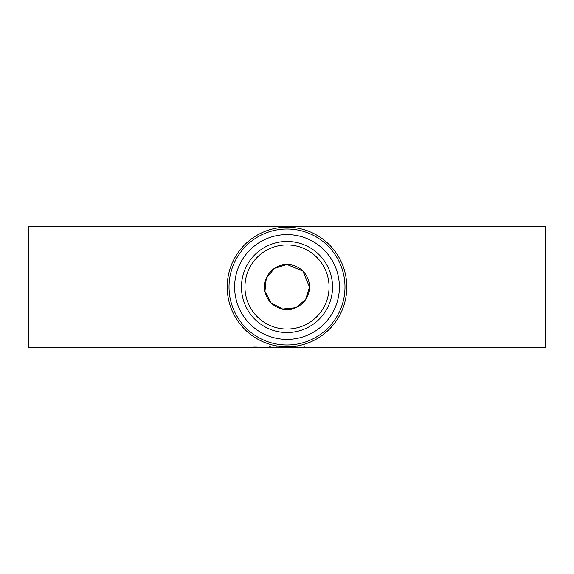 <?xml version="1.0" encoding="UTF-8"?>
<svg xmlns="http://www.w3.org/2000/svg" width="574" height="574" viewBox="0 0 574 574"><rect width="100%" height="100%" fill="white"/><g stroke="black" fill="none" stroke-linecap="round" stroke-linejoin="round"><path stroke-width="0.86" d="M262.375 347.485L259.491 347.485L262.375 347.263M259.491 347.55L263.279 347.507L259.491 347.292M254.375 347.198L250.766 347.241L254.662 347.6L249.704 347.701L253.651 347.442M253.651 347.607L251.434 347.37M251.434 347.485L250.228 347.076M250.228 347.413L254.375 347.026M267.656 347.485L264.765 347.485L267.656 347.263M264.765 347.55L268.553 347.507L264.765 347.292M257.231 347.119L255.638 347.019L258.25 347.241L256.686 347.665L258.25 347.679M258.25 347.722L255.014 347.241M255.638 347.335L255.014 347.335M270.426 346.911L269.507 347.112L270.426 346.911L270.426 347.722L269.507 347.722L269.507 346.911M280.083 347.421L281.317 347.722L280.069 347.65M280.069 347.722L279.072 347.557M279.072 347.665L274.58 347.6L275.922 347.234M275.922 347.406L274.946 347.198L276.876 346.94L278.72 347.177L277.314 347.406L280.083 347.37M275.585 347.586L278.641 347.643L275.585 347.428M277.766 347.191L275.9 347.191L277.766 346.969M289.906 347.076L289.899 347.457L287.689 347.076L285.472 347.457L289.899 347.457M285.472 347.457L285.472 347.076M285.328 347.679L284.46 347.457L285.335 347.098L287.682 346.94L290.903 347.457L285.328 347.679L285.328 347.105M298.279 347.693L294.089 347.722L294.089 346.969L297.935 347.019L298.688 347.213L297.669 347.413L299.032 347.586L298.279 347.442M295.058 347.112L294.089 346.969M295.058 347.471L298.021 347.586L295.058 347.471L297.676 347.234L295.058 346.969M291.958 347.327L291.743 346.911L292.833 346.911L292.618 347.327L291.958 346.911M292.618 347.327L292.618 346.911M304.485 347.241L304.485 347.722L303.56 347.722L303.56 347.241L304.485 347.241M302.778 347.363L299.922 347.722L299.922 347.241L302.778 347.241M310.082 347.708L306.394 347.292M306.394 347.55L310.082 347.65M306.839 347.37L309.278 347.485L306.839 347.256M304.55 347.112L303.502 347.112L304.55 346.961M314.487 347.507L311.115 347.722L311.115 347.241L313.698 347.22L315.413 347.722L314.487 347.722L314.487 347.241M545.3 226.221L545.3 347.779L28.7 347.779L28.7 226.221L545.3 226.221M270.584 302.369A22.486 22.486 0 0 0 308.518 293.536A22.486 22.486 0 0 0 281.906 265.095A22.486 22.486 0 0 0 270.584 302.369M243.333 327.862A59.804 59.804 0 0 0 344.221 304.385A59.804 59.804 0 0 0 273.439 228.753A59.804 59.804 0 0 0 243.333 327.862M248.75 322.796A52.392 52.392 0 0 1 275.125 235.971A52.392 52.392 0 0 1 337.125 302.225A52.392 52.392 0 0 1 248.75 322.796M256.291 315.743A42.067 42.067 0 0 0 327.245 299.226A42.067 42.067 0 0 0 277.464 246.031A42.067 42.067 0 0 0 256.291 315.743M287 264.514L302.893 271.093L309.486 287L305.633 299.585L295.653 307.757L282.638 309.056L271.107 302.907L264.944 291.37L266.25 278.34L274.437 268.359L287 264.514M290.035 347.679L290.035 347.098M244.668 326.62A57.981 57.981 0 0 1 273.855 230.526A57.981 57.981 0 0 1 342.477 303.854A57.981 57.981 0 0 1 244.668 326.62M253.751 318.111A45.533 45.533 0 0 0 330.567 300.238A45.533 45.533 0 0 0 276.675 242.651A45.533 45.533 0 0 0 253.751 318.111"/></g></svg>
